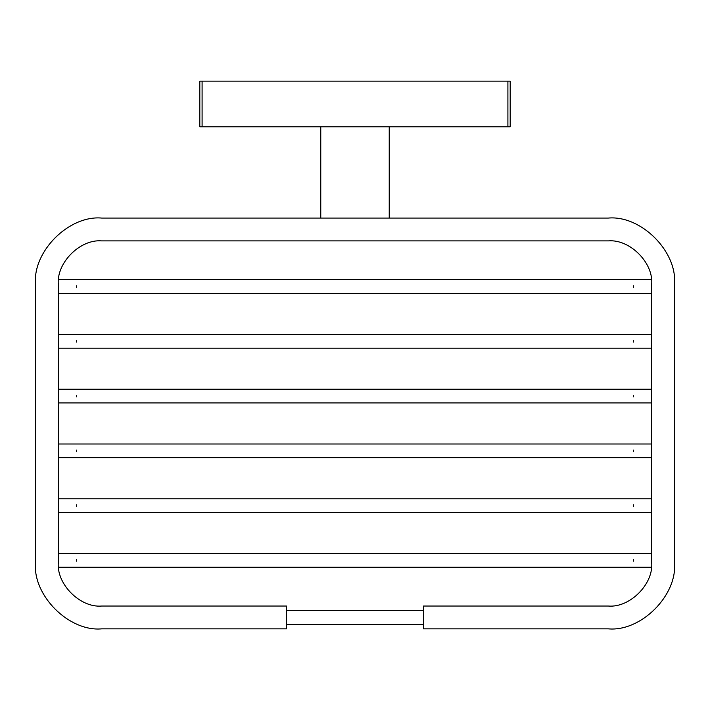 <?xml version="1.0" encoding="UTF-8"?>
<svg xmlns="http://www.w3.org/2000/svg" width="710" height="710" viewBox="0 0 710 710"><rect width="100%" height="100%" fill="white"/><g stroke="black" fill="none" stroke-linecap="round" stroke-linejoin="round"><path stroke-width="1.06" d="M286.538 606.038L286.538 628.856L101.681 628.856C68.941 631.82 32.545 595.415 35.5 562.675L35.5 284.257C32.545 251.509 68.941 215.112 101.681 218.068L608.319 218.068C641.059 215.112 677.455 251.509 674.5 284.257L674.5 562.675C677.455 595.415 641.059 631.82 608.319 628.856L423.462 628.856L423.462 606.038L608.319 606.038C629.77 607.973 653.617 584.126 651.682 562.675L651.682 284.257C653.617 262.798 629.77 238.951 608.319 240.894L101.681 240.894C80.23 238.951 56.383 262.798 58.318 284.257L58.318 562.675C56.383 584.126 80.23 607.973 101.681 606.038L286.538 606.038M320.769 218.068L320.769 126.788M389.231 126.788L389.231 218.068M507.907 126.788L199.812 126.788L199.812 81.144L510.188 81.144L510.188 126.788L507.907 126.788L507.907 81.144M76.582 561.175L76.582 559.604M633.418 561.175L633.418 559.604M76.582 506.407L76.582 504.837M633.418 506.407L633.418 504.837M76.582 451.631L76.582 450.069M633.418 451.631L633.418 450.069M76.582 396.863L76.582 395.292M633.418 396.863L633.418 395.292M76.582 342.096L76.582 340.525M633.418 342.096L633.418 340.525M76.582 287.319L76.582 285.748M633.418 287.319L633.418 285.748M202.093 126.788L202.093 81.144M286.538 624.294L423.462 624.294M286.538 610.6L423.462 610.6M651.682 553.543L58.318 553.543M651.434 567.237L58.566 567.237M651.682 498.775L58.318 498.775M651.682 512.469L58.318 512.469M651.682 444.007L58.318 444.007M651.682 457.693L58.318 457.693M651.682 389.231L58.318 389.231M651.682 402.925L58.318 402.925M651.682 334.463L58.318 334.463M651.682 348.157L58.318 348.157M651.434 279.687L58.566 279.687M651.682 293.381L58.318 293.381"/></g></svg>
